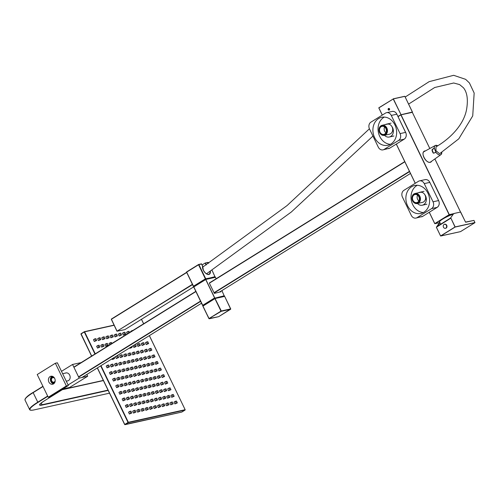 <?xml version="1.0" encoding="UTF-8"?>
<svg xmlns="http://www.w3.org/2000/svg" width="500" height="500" viewBox="0 0 500 500"><rect width="100%" height="100%" fill="white"/><g stroke="black" fill="none" stroke-linecap="round" stroke-linejoin="round"><path stroke-width="0.75" d="M129.794 411.406L130.675 413.225L131.812 412.975L130.938 411.156L129.794 411.406L128.525 412.194L129.4 414.012L131.812 412.975M130.675 413.225L129.4 414.012M126.606 404.812L127.487 406.631L128.625 406.381L127.75 404.562L126.606 404.812L125.337 405.606L126.219 407.425L128.625 406.381M127.487 406.631L126.219 407.425M123.419 398.219L124.3 400.037L125.444 399.787L124.562 397.969L123.419 398.219L122.15 399.012L123.031 400.831L125.444 399.787M124.3 400.037L123.031 400.831M120.231 391.631L121.112 393.45L122.256 393.194L121.375 391.375L120.231 391.631L118.963 392.419L119.844 394.237L122.256 393.194M121.112 393.45L119.844 394.237M117.044 385.037L117.925 386.856L119.069 386.6L118.188 384.781L117.044 385.037L115.775 385.825L116.656 387.644L119.069 386.6M117.925 386.856L116.656 387.644M113.863 378.444L114.738 380.262L115.881 380.012L115 378.194L113.863 378.444L112.587 379.231L113.469 381.05L115.881 380.012M114.738 380.262L113.469 381.05M110.675 371.85L111.55 373.669L112.694 373.419L111.812 371.6L110.675 371.85L109.4 372.644L110.281 374.456L112.694 373.419M111.55 373.669L110.281 374.456M107.487 365.256L108.362 367.075L109.506 366.825L108.625 365.006L107.487 365.256L106.213 366.05L107.094 367.869L109.506 366.825M108.362 367.075L107.094 367.869M97.925 345.481L98.806 347.3L99.944 347.044L99.069 345.231L97.925 345.481L96.656 346.269L97.531 348.088L99.944 347.044M98.806 347.3L97.531 348.088M94.738 338.888L95.619 340.706L96.756 340.456L95.881 338.638L94.738 338.888L93.469 339.675L94.344 341.494L96.756 340.456M95.619 340.706L94.344 341.494M133.931 410.487L134.812 412.306L135.956 412.056L135.075 410.238L133.931 410.487L132.662 411.275L133.544 413.094L135.956 412.056M134.812 412.306L133.544 413.094M130.744 403.894L131.625 405.712L132.769 405.462L131.888 403.644L130.744 403.894L129.475 404.688L130.356 406.506L132.769 405.462M131.625 405.712L130.356 406.506M127.556 397.306L128.438 399.125L129.581 398.869L128.7 397.05L127.556 397.306L126.287 398.094L127.169 399.913L129.581 398.869M128.438 399.125L127.169 399.913M124.369 390.712L125.25 392.531L126.394 392.275L125.512 390.456L124.369 390.712L123.1 391.5L123.981 393.319L126.394 392.275M125.25 392.531L123.981 393.319M121.188 384.119L122.062 385.938L123.206 385.681L122.325 383.862L121.188 384.119L119.913 384.906L120.794 386.725L123.206 385.681M122.062 385.938L120.794 386.725M118 377.525L118.875 379.344L120.019 379.094L119.138 377.275L118 377.525L116.725 378.312L117.606 380.131L120.019 379.094M118.875 379.344L117.606 380.131M114.812 370.931L115.688 372.75L116.831 372.5L115.95 370.681L114.812 370.931L113.537 371.725L114.419 373.544L116.831 372.5M115.688 372.75L114.419 373.544M111.625 364.344L112.5 366.163L113.644 365.906L112.762 364.087L111.625 364.344L110.356 365.131L111.231 366.95L113.644 365.906M112.5 366.163L111.231 366.95M102.062 344.562L102.944 346.381L104.081 346.131L103.206 344.312L102.062 344.562L100.794 345.35L101.669 347.169L104.081 346.131M102.944 346.381L101.669 347.169M98.875 337.969L99.756 339.787L100.894 339.538L100.019 337.719L98.875 337.969L97.606 338.762L98.488 340.581L100.894 339.538M99.756 339.787L98.488 340.581M138.069 409.569L138.95 411.388L140.094 411.138L139.213 409.319L138.069 409.569L136.8 410.363L137.681 412.181L140.094 411.138M138.95 411.388L137.681 412.181M134.881 402.981L135.762 404.794L136.906 404.544L136.025 402.725L134.881 402.981L133.613 403.769L134.494 405.588L136.906 404.544M135.762 404.794L134.494 405.588M131.7 396.388L132.575 398.206L133.719 397.95L132.838 396.131L131.7 396.388L130.425 397.175L131.306 398.994L133.719 397.95M132.575 398.206L131.306 398.994M128.512 389.794L129.388 391.613L130.531 391.356L129.65 389.538L128.512 389.794L127.238 390.581L128.119 392.4L130.531 391.356M129.388 391.613L128.119 392.4M125.325 383.2L126.2 385.019L127.344 384.769L126.463 382.95L125.325 383.2L124.05 383.988L124.931 385.806L127.344 384.769M126.2 385.019L124.931 385.806M122.137 376.606L123.012 378.425L124.156 378.175L123.275 376.356L122.137 376.606L120.862 377.4L121.744 379.219L124.156 378.175M123.012 378.425L121.744 379.219M118.95 370.012L119.831 371.831L120.969 371.581L120.094 369.762L118.95 370.012L117.681 370.806L118.556 372.625L120.969 371.581M119.831 371.831L118.556 372.625M115.763 363.425L116.644 365.244L117.781 364.988L116.906 363.169L115.763 363.425L114.494 364.212L115.369 366.031L117.781 364.988M116.644 365.244L115.369 366.031M113.188 358.1L113.456 358.65L114.594 358.394L114.162 357.494M114.594 358.394L113.325 359.188L112.181 359.438L113.456 358.65M111.919 358.888L112.181 359.438M106.2 343.644L107.081 345.462L108.225 345.213L107.344 343.394L106.2 343.644L104.931 344.438L105.812 346.256L108.225 345.213M107.081 345.462L105.812 346.256M103.012 337.05L103.894 338.869L105.037 338.619L104.156 336.8L103.012 337.05L101.744 337.844L102.625 339.663L105.037 338.619M103.894 338.869L102.625 339.663M142.206 408.65L143.088 410.469L144.231 410.219L143.35 408.4L142.206 408.65L140.938 409.444L141.819 411.262L144.231 410.219M143.088 410.469L141.819 411.262M139.025 402.062L139.9 403.881L141.044 403.625L140.162 401.806L139.025 402.062L137.75 402.85L138.631 404.669L141.044 403.625M139.9 403.881L138.631 404.669M135.838 395.469L136.713 397.287L137.856 397.031L136.975 395.213L135.838 395.469L134.562 396.256L135.444 398.075L137.856 397.031M136.713 397.287L135.444 398.075M132.65 388.875L133.525 390.694L134.669 390.438L133.787 388.619L132.65 388.875L131.375 389.663L132.256 391.481L134.669 390.438M133.525 390.694L132.256 391.481M129.462 382.281L130.338 384.1L131.481 383.85L130.6 382.031L129.462 382.281L128.194 383.069L129.069 384.888L131.481 383.85M130.338 384.1L129.069 384.888M126.275 375.688L127.156 377.506L128.294 377.256L127.419 375.438L126.275 375.688L125.006 376.481L125.881 378.3L128.294 377.256M127.156 377.506L125.881 378.3M123.088 369.1L123.969 370.919L125.106 370.662L124.231 368.844L123.088 369.1L121.819 369.888L122.694 371.706L125.106 370.662M123.969 370.919L122.694 371.706M119.9 362.506L120.781 364.325L121.919 364.069L121.044 362.25L119.9 362.506L118.631 363.294L119.506 365.112L121.919 364.069M120.781 364.325L119.506 365.112M116.713 355.913L117.594 357.731L118.731 357.475L117.856 355.656L116.713 355.913L115.444 356.7L116.325 358.519L118.731 357.475M117.594 357.731L116.325 358.519M111.956 343.456L111.481 342.475L110.337 342.725L110.981 344.062M110.337 342.725L109.069 343.519L109.712 344.85M107.15 336.138L108.031 337.956L109.175 337.7L108.294 335.881L107.15 336.138L105.881 336.925L106.762 338.744L109.175 337.7M108.031 337.956L106.762 338.744M146.35 407.738L147.225 409.556L148.369 409.3L147.487 407.481L146.35 407.738L145.075 408.525L145.956 410.344L148.369 409.3M147.225 409.556L145.956 410.344M143.162 401.144L144.037 402.962L145.181 402.706L144.3 400.887L143.162 401.144L141.888 401.931L142.769 403.75L145.181 402.706M144.037 402.962L142.769 403.75M139.975 394.55L140.85 396.369L141.994 396.112L141.113 394.294L139.975 394.55L138.7 395.337L139.581 397.156L141.994 396.112M140.85 396.369L139.581 397.156M136.788 387.956L137.669 389.775L138.806 389.525L137.931 387.706L136.788 387.956L135.519 388.744L136.394 390.562L138.806 389.525M137.669 389.775L136.394 390.562M133.6 381.362L134.481 383.181L135.619 382.931L134.744 381.112L133.6 381.362L132.331 382.156L133.206 383.975L135.619 382.931M134.481 383.181L133.206 383.975M130.412 374.775L131.294 376.594L132.431 376.337L131.556 374.519L130.412 374.775L129.144 375.562L130.019 377.381L132.431 376.337M131.294 376.594L130.019 377.381M127.225 368.181L128.106 370L129.244 369.744L128.369 367.925L127.225 368.181L125.956 368.969L126.831 370.788L129.244 369.744M128.106 370L126.831 370.788M124.038 361.587L124.919 363.406L126.062 363.15L125.181 361.331L124.038 361.587L122.769 362.375L123.65 364.194L126.062 363.15M124.919 363.406L123.65 364.194M120.85 354.994L121.731 356.812L122.875 356.562L121.994 354.744L120.85 354.994L119.581 355.781L120.463 357.6L122.875 356.562M121.731 356.812L120.463 357.6M114.475 341.812L113.238 342.663M111.294 335.219L112.169 337.038L113.312 336.781L112.431 334.963L111.294 335.219L110.019 336.006L110.9 337.825L113.312 336.781M112.169 337.038L110.9 337.825M150.488 406.819L151.363 408.638L152.506 408.381L151.625 406.562L150.488 406.819L149.213 407.606L150.094 409.425L152.506 408.381M151.363 408.638L150.094 409.425M147.3 400.225L148.175 402.044L149.319 401.788L148.438 399.969L147.3 400.225L146.031 401.012L146.906 402.831L149.319 401.788M148.175 402.044L146.906 402.831M144.113 393.631L144.994 395.45L146.131 395.2L145.256 393.381L144.113 393.631L142.844 394.419L143.719 396.238L146.131 395.2M144.994 395.45L143.719 396.238M140.925 387.038L141.806 388.856L142.944 388.606L142.069 386.788L140.925 387.038L139.656 387.831L140.531 389.65L142.944 388.606M141.806 388.856L140.531 389.65M137.738 380.444L138.619 382.262L139.756 382.013L138.881 380.194L137.738 380.444L136.469 381.238L137.344 383.056L139.756 382.013M138.619 382.262L137.344 383.056M134.55 373.856L135.431 375.675L136.569 375.419L135.694 373.6L134.55 373.856L133.281 374.644L134.162 376.463L136.569 375.419M135.431 375.675L134.162 376.463M131.363 367.262L132.244 369.081L133.387 368.825L132.506 367.006L131.363 367.262L130.094 368.05L130.975 369.869L133.387 368.825M132.244 369.081L130.975 369.869M128.175 360.669L129.056 362.488L130.2 362.238L129.319 360.419L128.175 360.669L126.906 361.456L127.788 363.275L130.2 362.238M129.056 362.488L127.788 363.275M124.987 354.075L125.869 355.894L127.013 355.644L126.131 353.825L124.987 354.075L123.719 354.869L124.6 356.681L127.013 355.644M125.869 355.894L124.6 356.681M115.431 334.3L116.306 336.119L117.45 335.863L116.569 334.044L115.431 334.3L114.156 335.087L115.037 336.906L117.45 335.863M116.306 336.119L115.037 336.906M154.625 405.9L155.506 407.719L156.644 407.463L155.769 405.644L154.625 405.9L153.356 406.688L154.231 408.506L156.644 407.463M155.506 407.719L154.231 408.506M151.438 399.306L152.319 401.125L153.456 400.869L152.581 399.05L151.438 399.306L150.169 400.094L151.044 401.912L153.456 400.869M152.319 401.125L151.044 401.912M148.25 392.713L149.131 394.531L150.269 394.281L149.394 392.463L148.25 392.713L146.981 393.5L147.856 395.319L150.269 394.281M149.131 394.531L147.856 395.319M145.062 386.119L145.944 387.938L147.081 387.688L146.206 385.869L145.062 386.119L143.794 386.912L144.669 388.731L147.081 387.688M145.944 387.938L144.669 388.731M141.875 379.531L142.756 381.35L143.9 381.094L143.019 379.275L141.875 379.531L140.606 380.319L141.488 382.137L143.9 381.094M142.756 381.35L141.488 382.137M138.688 372.938L139.569 374.756L140.712 374.5L139.831 372.681L138.688 372.938L137.419 373.725L138.3 375.544L140.712 374.5M139.569 374.756L138.3 375.544M135.5 366.344L136.381 368.162L137.525 367.906L136.644 366.087L135.5 366.344L134.231 367.131L135.113 368.95L137.525 367.906M136.381 368.162L135.113 368.95M132.312 359.75L133.194 361.569L134.338 361.319L133.456 359.5L132.312 359.75L131.044 360.538L131.925 362.356L134.338 361.319M133.194 361.569L131.925 362.356M129.131 353.156L130.006 354.975L131.15 354.725L130.269 352.906L129.131 353.156L127.856 353.95L128.737 355.769L131.15 354.725M130.006 354.975L128.737 355.769M119.569 333.381L120.45 335.2L121.587 334.944L120.706 333.125L119.569 333.381L118.3 334.169L119.175 335.988L121.587 334.944M120.45 335.2L119.175 335.988M158.763 404.981L159.644 406.8L160.781 406.544L159.906 404.725L158.763 404.981L157.494 405.769L158.369 407.587L160.781 406.544M159.644 406.8L158.369 407.587M155.575 398.387L156.456 400.206L157.594 399.956L156.719 398.137L155.575 398.387L154.306 399.175L155.181 400.994L157.594 399.956M156.456 400.206L155.181 400.994M152.387 391.794L153.269 393.612L154.412 393.363L153.531 391.544L152.387 391.794L151.119 392.587L152 394.406L154.412 393.363M153.269 393.612L152 394.406M149.2 385.2L150.081 387.019L151.225 386.769L150.344 384.95L149.2 385.2L147.931 385.994L148.812 387.812L151.225 386.769M150.081 387.019L148.812 387.812M146.012 378.612L146.894 380.431L148.038 380.175L147.156 378.356L146.012 378.612L144.744 379.4L145.625 381.219L148.038 380.175M146.894 380.431L145.625 381.219M142.825 372.019L143.706 373.837L144.85 373.581L143.969 371.763L142.825 372.019L141.556 372.806L142.438 374.625L144.85 373.581M143.706 373.837L142.438 374.625M139.644 365.425L140.519 367.244L141.662 366.994L140.781 365.175L139.644 365.425L138.369 366.213L139.25 368.031L141.662 366.994M140.519 367.244L139.25 368.031M136.456 358.831L137.331 360.65L138.475 360.4L137.594 358.581L136.456 358.831L135.181 359.625L136.062 361.444L138.475 360.4M137.331 360.65L136.062 361.444M133.269 352.238L134.144 354.056L135.287 353.806L134.406 351.987L133.269 352.238L131.994 353.031L132.875 354.85L135.287 353.806M134.144 354.056L132.875 354.85M130.806 347.156L132.1 347.212L131.781 346.55M132.1 347.212L130.831 348L129.688 348.256L130.956 347.469M129.537 347.944L129.688 348.256M123.706 332.463L124.588 334.281L125.725 334.031L124.85 332.212L123.706 332.463L122.438 333.25L123.312 335.069L125.725 334.031M124.588 334.281L123.312 335.069M162.9 404.062L163.781 405.881L164.919 405.625L164.044 403.812L162.9 404.062L161.631 404.85L162.506 406.669L164.919 405.625M163.781 405.881L162.506 406.669M159.713 397.469L160.594 399.288L161.737 399.038L160.856 397.219L159.713 397.469L158.444 398.256L159.325 400.075L161.737 399.038M160.594 399.288L159.325 400.075M156.525 390.875L157.406 392.694L158.55 392.444L157.669 390.625L156.525 390.875L155.256 391.669L156.137 393.488L158.55 392.444M157.406 392.694L156.137 393.488M153.338 384.288L154.219 386.106L155.363 385.85L154.481 384.031L153.338 384.288L152.069 385.075L152.95 386.894L155.363 385.85M154.219 386.106L152.95 386.894M150.15 377.694L151.031 379.513L152.175 379.256L151.294 377.438L150.15 377.694L148.881 378.481L149.762 380.3L152.175 379.256M151.031 379.513L149.762 380.3M146.969 371.1L147.844 372.919L148.988 372.663L148.106 370.844L146.969 371.1L145.694 371.887L146.575 373.706L148.988 372.663M147.844 372.919L146.575 373.706M143.781 364.506L144.656 366.325L145.8 366.075L144.919 364.256L143.781 364.506L142.506 365.294L143.387 367.113L145.8 366.075M144.656 366.325L143.387 367.113M140.594 357.912L141.469 359.731L142.613 359.481L141.731 357.663L140.594 357.912L139.319 358.706L140.2 360.525L142.613 359.481M141.469 359.731L140.2 360.525M137.406 351.325L138.287 353.144L139.425 352.887L138.544 351.069L137.406 351.325L136.137 352.113L137.012 353.931L139.425 352.887M138.287 353.144L137.012 353.931M134.331 344.969L135.1 346.55L136.237 346.294L135.363 344.475L134.987 344.556M136.237 346.294L134.969 347.088L133.825 347.337L135.1 346.55M133.062 345.756L133.825 347.337M129.575 332.512L128.988 331.294L127.844 331.544L128.606 333.119M127.844 331.544L126.575 332.331L127.331 333.906M167.037 403.144L167.919 404.963L169.062 404.712L168.181 402.894L167.037 403.144L165.769 403.931L166.65 405.75L169.062 404.712M167.919 404.963L166.65 405.75M163.85 396.55L164.731 398.369L165.875 398.119L164.994 396.3L163.85 396.55L162.581 397.344L163.463 399.162L165.875 398.119M164.731 398.369L163.463 399.162M160.662 389.963L161.544 391.781L162.688 391.525L161.806 389.706L160.662 389.963L159.394 390.75L160.275 392.569L162.688 391.525M161.544 391.781L160.275 392.569M157.481 383.369L158.356 385.188L159.5 384.931L158.619 383.113L157.481 383.369L156.206 384.156L157.088 385.975L159.5 384.931M158.356 385.188L157.088 385.975M154.294 376.775L155.169 378.594L156.312 378.338L155.431 376.519L154.294 376.775L153.019 377.562L153.9 379.381L156.312 378.338M155.169 378.594L153.9 379.381M151.106 370.181L151.981 372L153.125 371.75L152.244 369.931L151.106 370.181L149.831 370.969L150.712 372.788L153.125 371.75M151.981 372L150.712 372.788M147.919 363.587L148.794 365.406L149.938 365.156L149.056 363.338L147.919 363.587L146.644 364.381L147.525 366.2L149.938 365.156M148.794 365.406L147.525 366.2M144.731 357L145.612 358.812L146.75 358.562L145.875 356.744L144.731 357L143.463 357.788L144.338 359.606L146.75 358.562M145.612 358.812L144.338 359.606M141.544 350.406L142.425 352.225L143.562 351.969L142.688 350.15L141.544 350.406L140.275 351.194L141.15 353.013L143.562 351.969M142.425 352.225L141.15 353.013M138.356 343.812L139.238 345.631L140.375 345.375L139.5 343.556L138.356 343.812L137.088 344.6L137.963 346.419L140.375 345.375M139.238 345.631L137.963 346.419M132.963 330.412L131.981 330.625L132.125 330.925M131.981 330.625L130.712 331.419L130.856 331.719M171.175 402.225L172.056 404.044L173.2 403.794L172.319 401.975L171.175 402.225L169.906 403.019L170.787 404.837L173.2 403.794M172.056 404.044L170.787 404.837M167.987 395.631L168.869 397.45L170.012 397.2L169.131 395.381L167.987 395.631L166.719 396.425L167.6 398.244L170.012 397.2M168.869 397.45L167.6 398.244M164.806 389.044L165.681 390.863L166.825 390.606L165.944 388.787L164.806 389.044L163.531 389.831L164.412 391.65L166.825 390.606M165.681 390.863L164.412 391.65M161.619 382.45L162.494 384.269L163.637 384.012L162.756 382.194L161.619 382.45L160.344 383.237L161.225 385.056L163.637 384.012M162.494 384.269L161.225 385.056M158.431 375.856L159.306 377.675L160.45 377.425L159.569 375.606L158.431 375.856L157.156 376.644L158.038 378.462L160.45 377.425M159.306 377.675L158.038 378.462M155.244 369.263L156.125 371.081L157.262 370.831L156.381 369.012L155.244 369.263L153.975 370.056L154.85 371.869L157.262 370.831M156.125 371.081L154.85 371.869M152.056 362.669L152.938 364.487L154.075 364.237L153.2 362.419L152.056 362.669L150.787 363.462L151.662 365.281L154.075 364.237M152.938 364.487L151.662 365.281M148.869 356.081L149.75 357.9L150.887 357.644L150.013 355.825L148.869 356.081L147.6 356.869L148.475 358.688L150.887 357.644M149.75 357.9L148.475 358.688M145.681 349.487L146.562 351.306L147.7 351.05L146.825 349.231L145.681 349.487L144.412 350.275L145.287 352.094L147.7 351.05M146.562 351.306L145.287 352.094M142.494 342.894L143.375 344.712L144.519 344.456L143.637 342.644L142.494 342.894L141.225 343.681L142.106 345.5L144.519 344.456M143.375 344.712L142.106 345.5M175.319 401.306L176.194 403.125L177.338 402.875L176.456 401.056L175.319 401.306L174.044 402.1L174.925 403.919L177.338 402.875M176.194 403.125L174.925 403.919M172.131 394.719L173.006 396.538L174.15 396.281L173.269 394.462L172.131 394.719L170.856 395.506L171.737 397.325L174.15 396.281M173.006 396.538L171.737 397.325M168.944 388.125L169.819 389.944L170.963 389.688L170.081 387.869L168.944 388.125L167.669 388.913L168.55 390.731L170.963 389.688M169.819 389.944L168.55 390.731M165.756 381.531L166.631 383.35L167.775 383.094L166.894 381.275L165.756 381.531L164.481 382.319L165.362 384.137L167.775 383.094M166.631 383.35L165.362 384.137M162.569 374.938L163.45 376.756L164.587 376.506L163.713 374.688L162.569 374.938L161.3 375.725L162.175 377.544L164.587 376.506M163.45 376.756L162.175 377.544M159.381 368.344L160.263 370.163L161.4 369.913L160.525 368.094L159.381 368.344L158.112 369.137L158.988 370.956L161.4 369.913M160.263 370.163L158.988 370.956M156.194 361.756L157.075 363.575L158.212 363.319L157.338 361.5L156.194 361.756L154.925 362.544L155.8 364.363L158.212 363.319M157.075 363.575L155.8 364.363M153.006 355.163L153.887 356.981L155.025 356.725L154.15 354.906L153.006 355.163L151.738 355.95L152.619 357.769L155.025 356.725M153.887 356.981L152.619 357.769M149.819 348.569L150.7 350.387L151.844 350.131L150.963 348.312L149.819 348.569L148.55 349.356L149.431 351.175L151.844 350.131M150.7 350.387L149.431 351.175M146.631 341.975L147.513 343.794L148.656 343.544L147.775 341.725L146.631 341.975L145.363 342.762L146.244 344.581L148.656 343.544M147.513 343.794L146.244 344.581M444.988 224.219A0.969 0.8 -102.5 0 0 444.069 224.494M453.5 213.85L450.494 218.094L437.388 226.231L439.9 222.694M439.55 222.669L436.362 227.244L440.581 235.963L436.375 227.262M210.362 271.294A5.625 3.088 -121.8 0 1 208 274.494A5.625 3.088 -121.8 0 1 203.306 270.175A5.625 3.088 -121.8 0 1 202.581 266.062L202.594 266.25A5.369 2.95 58.2 0 0 202.481 267.062M202.581 266.062L201.444 263.863L198.7 264.469M208.65 263.244L208.294 262.519L205.15 263.038L202.087 264.944M214.963 298.369L221.3 310.988L230.712 308.894L224.669 296.394L215.25 298.481L214.85 298.137L202.869 305.581L202.95 306.069L208.994 318.569L220.975 311.131L214.931 298.625L202.862 306.15L208.931 318.612M214.919 298.394L202.862 306.15L209.188 318.788L218.663 316.675L230.644 309.237L221.225 311.325L208.994 318.569L218.55 316.7M205.844 279.244L215.1 276.894M215.075 298.344L224.331 295.988M205.688 279.3L193.719 286.969L202.619 305.387L214.6 297.944L205.7 279.531L193.719 286.969L202.562 305.425M216.144 278.75L215.438 277.3L206.019 279.387L205.619 279.044L193.75 286.706M201.588 264.006L198.881 264.613L205.694 278.706L205.369 278.85L198.556 264.756L186.575 272.194L193.388 286.288L205.369 278.85L215.037 276.956L212.013 270.212M202.875 305.587L193.725 286.725L205.706 279.281L214.85 298.137L224.269 296.05L221.869 290.6M206.369 264.744L205.15 263.038L206.069 264.938M220.656 291.356L220.938 291.938L220.35 291.544M209.387 283.244L214.375 293.394L220.562 291.831M67.131 380.981A4.094 3.356 -102.5 0 0 67.663 380.913A4.094 3.356 -102.5 0 0 68.531 380.556A4.094 3.356 -102.5 0 0 69.9 375.644A4.094 3.356 -102.5 0 0 65.888 372.925A4.094 3.356 -102.5 0 0 65.381 373.094M86.862 374.45L87.713 376.206L69.556 387.481L62.8 388.975M87.713 376.206L79.15 378.106L72.556 364.462L81.131 362.6M195.744 291.425L75.556 366.062M68.1 384.969L79.15 378.106M61.494 371.331L72.556 364.462M50.031 376.606A4.094 3.356 77.5 0 1 50.906 376.25A4.094 3.356 77.5 0 1 54.913 378.963A4.094 3.356 77.5 0 1 53.556 383.881A4.094 3.356 77.5 0 1 52.675 384.237A4.094 3.356 77.5 0 1 48.669 381.525A4.094 3.356 77.5 0 1 50.031 376.606M55.356 363.237L57.356 362.794L68.362 385.513L50.225 396.812L48.225 397.256L37.219 374.531L55.356 363.237L66.369 385.956L48.225 397.256M53.637 383.825A4.094 3.356 77.5 0 1 50.512 380.531A4.094 3.356 77.5 0 1 51.944 376.219M68.362 385.513L66.369 385.956M54.312 382.287A2.556 2.1 -102.5 0 0 54.569 382.25A2.556 2.1 -102.5 0 0 54.919 382.131M54.862 382.275A2.662 2.181 77.5 0 1 54.044 382.362M54.381 383.125A3.4 2.794 77.5 0 1 51.356 380.594A3.4 2.794 77.5 0 1 52.556 376.725A3.4 2.794 77.5 0 1 52.919 376.544A3.4 2.794 -102.5 0 0 52.387 376.763A3.4 2.794 -102.5 0 0 51.206 380.719A3.4 2.794 -102.5 0 0 54.363 383.15M53.05 376.613A3.3 2.706 -102.5 0 0 52.656 376.806A3.3 2.706 -102.5 0 0 51.5 380.581A3.3 2.706 -102.5 0 0 54.469 383.006M54.262 383.269A3.506 2.875 77.5 0 1 51.062 380.731A3.506 2.875 77.5 0 1 52.281 376.688A3.506 2.875 77.5 0 1 52.756 376.463M54.65 378.344A2.3 1.887 -102.5 0 0 52.375 377.85A2.3 1.887 -102.5 0 0 51.725 380.913A2.3 1.887 -102.5 0 0 54.35 381.944A2.3 1.887 -102.5 0 0 55.181 380.763M55.031 381.769A2.556 2.1 77.5 0 1 54.606 382.137A2.556 2.1 77.5 0 1 54.056 382.362A2.556 2.1 77.5 0 1 51.556 380.662A2.556 2.1 77.5 0 1 52.406 377.594A2.556 2.1 77.5 0 1 52.95 377.369A2.662 2.181 77.5 0 1 53.719 377.106M52.019 376.231A4.037 3.312 -102.5 0 0 50.556 380.519A4.037 3.312 -102.5 0 0 53.694 383.787M53.831 377.212A2.556 2.1 -102.5 0 0 53.463 377.256L52.95 377.369A2.556 2.1 77.5 0 1 54.088 377.494M419.188 196.531A4.631 3.8 -102.5 0 0 413.913 194.456A4.631 3.8 -102.5 0 0 412.619 200.613A4.631 3.8 -102.5 0 0 417.887 202.688A4.631 3.8 -102.5 0 0 419.188 196.531M412.537 200.775A5.138 4.219 77.5 0 1 415.075 193.487A5.138 4.219 77.5 0 1 419.837 196.244A5.138 4.219 77.5 0 1 417.3 203.525A5.138 4.219 77.5 0 1 412.537 200.775M412.962 200.4A4.144 3.4 -102.5 0 0 416.8 202.613A4.144 3.4 -102.5 0 0 418.844 196.744A4.144 3.4 -102.5 0 0 415.006 194.525A4.144 3.4 -102.5 0 0 412.962 200.4M417.587 195.169A4.144 3.4 -102.5 0 0 417.612 199.363A4.144 3.4 -102.5 0 0 418.869 200.938M417.3 203.525L422.494 202.375A5.138 4.219 -102.5 0 0 425.031 195.087A5.138 4.219 -102.5 0 0 420.269 192.338L415.075 193.487M418.331 192.769A6.587 5.4 77.5 0 1 419.462 192.35A6.587 5.4 77.5 0 1 420.831 192.262M424.688 194.475A6.587 5.4 77.5 0 1 425.562 195.875A6.587 5.4 77.5 0 1 422.319 205.206A6.587 5.4 77.5 0 1 417.45 203.494M419.225 203.1L419.837 202.963M425.381 199.519L426.062 199.1L425.538 196.619M425.625 198.256L426.062 199.1M386.219 128.331A4.631 3.8 -102.5 0 0 380.944 126.256A4.631 3.8 -102.5 0 0 379.65 132.413A4.631 3.8 -102.5 0 0 384.925 134.488A4.631 3.8 -102.5 0 0 386.219 128.331M379.569 132.575A5.138 4.219 77.5 0 1 382.106 125.294A5.138 4.219 77.5 0 1 386.869 128.044A5.138 4.219 77.5 0 1 384.331 135.325A5.138 4.219 77.5 0 1 379.569 132.575M379.994 132.2A4.144 3.4 -102.5 0 0 383.831 134.419A4.144 3.4 -102.5 0 0 385.875 128.544A4.144 3.4 -102.5 0 0 382.038 126.325A4.144 3.4 -102.5 0 0 379.994 132.2M384.619 126.969A4.144 3.4 -102.5 0 0 384.644 131.169A4.144 3.4 -102.5 0 0 385.9 132.744M384.331 135.325L389.525 134.175A5.138 4.219 -102.5 0 0 392.062 126.888A5.138 4.219 -102.5 0 0 387.3 124.138L382.106 125.294M385.363 124.569A6.587 5.4 77.5 0 1 386.494 124.15A6.587 5.4 77.5 0 1 387.863 124.062M391.719 126.275A6.587 5.4 77.5 0 1 392.594 127.675A6.587 5.4 77.5 0 1 389.35 137.006A6.587 5.4 77.5 0 1 384.481 135.294M386.262 134.9L386.869 134.762M392.413 131.319L393.094 130.9L392.569 128.419M392.656 130.062L393.094 130.9M394.95 124.963A14.319 11.75 -102.5 0 0 381.681 117.294A14.319 11.75 -102.5 0 0 374.619 137.587A14.319 11.75 -102.5 0 0 387.881 145.256A14.319 11.75 -102.5 0 0 394.95 124.963M384.331 117.081A14.319 11.75 -102.5 0 0 379.756 136.45A14.319 11.75 -102.5 0 0 390.375 144.331M384.113 149.425L389.681 148.188L404.2 139.169L398.638 140.406L384.113 149.425A5.112 4.194 -102.5 0 1 383.025 149.869A5.112 4.194 -102.5 0 1 378.288 147.131L369.494 128.944A5.112 4.194 -102.5 0 1 370.925 122.144L385.45 113.125A5.112 4.194 -102.5 0 1 386.538 112.681L392.106 111.444C394.144 111.15 395.737 112.062 396.894 114.181L391.275 115.419L400.069 133.606L405.637 132.369L396.844 114.181A5.112 4.194 -102.5 0 0 392.106 111.444M398.638 140.406A5.112 4.194 -102.5 0 0 400.069 133.606M391.275 115.419A5.112 4.194 -102.5 0 0 386.538 112.681M427.919 193.162A14.319 11.75 -102.5 0 0 414.65 185.494A14.319 11.75 -102.5 0 0 407.587 205.787A14.319 11.75 -102.5 0 0 420.85 213.456A14.319 11.75 -102.5 0 0 427.919 193.162M417.294 185.281A14.319 11.75 -102.5 0 0 412.725 204.65A14.319 11.75 -102.5 0 0 423.344 212.531M417.081 217.625L422.65 216.388L437.169 207.369L431.606 208.606L417.081 217.625A5.112 4.194 -102.5 0 1 415.994 218.069A5.112 4.194 -102.5 0 1 411.256 215.331L402.463 197.144A5.112 4.194 -102.5 0 1 403.894 190.344L418.419 181.325A5.112 4.194 -102.5 0 1 419.506 180.875L425.075 179.644C427.113 179.344 428.706 180.256 429.862 182.381L424.244 183.612L433.038 201.8L438.606 200.569L429.812 182.381A5.112 4.194 -102.5 0 0 425.075 179.644M431.606 208.606A5.112 4.194 -102.5 0 0 433.038 201.8M424.244 183.612A5.112 4.194 -102.5 0 0 419.506 180.875M444.669 224.294A2.044 1.681 77.5 0 1 444.837 224.244A2.044 1.681 77.5 0 1 445.331 224.219A2.044 1.681 77.5 0 1 446.969 226.169A2.044 1.681 77.5 0 1 445.725 228.238A2.044 1.681 77.5 0 1 445.55 228.263M444.988 224.3A2.044 1.681 77.5 0 1 446.625 226.244A2.044 1.681 77.5 0 1 445.381 228.312A2.044 1.681 77.5 0 1 444.888 228.331A2.044 1.681 77.5 0 1 443.25 226.381A2.044 1.681 77.5 0 1 444.494 224.319A2.044 1.681 77.5 0 1 444.988 224.3M440.688 224.181L439.581 221.9A9.025 1.425 -25.8 0 1 442.681 219.112A9.025 1.425 -25.8 0 1 453.219 214.25A9.075 1.438 154.2 0 0 444.119 218.256A9.075 1.438 154.2 0 0 439.544 221.944A9.075 1.438 154.2 0 0 439.637 222.05M405.2 97.031L429.144 81.65L453.669 75.306L465.637 79.338L469.438 82.975L474.162 93.031L472.725 115.919L458.775 138.837L440.062 153.369L439.375 153.556L435.944 150.688L436.006 146.862C451.225 137.975 464.831 123.525 466.838 107.725C468.106 98.819 466.981 92.175 463.462 87.781L459.594 84.588L453.688 82.994L434.712 87.5L408.612 104.094M437.731 145.762L435.269 145.512A5.369 2.95 58.2 0 1 437.719 145.762A5.344 2.938 58.2 0 0 434.275 147.887L436.019 152.363L433.438 153.219L432.019 150.131L434.275 147.887L432.056 149.681L433.425 153.194L435.887 152.294L434.237 147.975M435.988 152.381A5.369 2.95 58.2 0 0 440.938 154.631A5.369 2.95 58.2 0 0 441.8 152.363L441.775 152.281M433.438 153.219L433.181 152.838A5.456 3 58.2 0 1 432.125 150.119L432.069 149.7M430.513 162.037L430.006 162.294A6.162 3.388 58.2 0 0 430.513 162.037L440.938 154.631L441.806 152.356A5.344 2.938 58.2 0 1 439.906 154.913A5.344 2.938 58.2 0 1 436.019 152.363L435.925 152.306M389.012 108.438A0.844 0.694 -102.5 0 0 389.35 109.963M47.775 396.325L37.919 402.45A23.269 3.681 154.2 0 0 34.388 409.825L109.5 393.169M108.169 390.419L42.013 405.094A12.531 1.981 -25.8 0 1 43.913 401.119L63.831 388.75L43.956 401.094M62.775 389.412L103.338 380.412L62.8 389.394M43.913 401.119L43.938 401.106C37.538 405.637 40.613 403.975 39.744 404.594L39.744 404.681A12.275 1.944 154.2 0 0 42.081 404.75L41.225 402.981M42.013 405.094L42.081 404.75L108.031 390.125M103.413 380.575L62.325 389.694M43.025 386.512L33.05 392.706A23.525 3.719 154.2 0 0 25 400.031L29.613 409.581A23.525 3.719 -25.8 0 1 37.669 402.256L47.644 396.056M42.931 386.331L33.062 392.456L37.919 402.45M25.087 399.194A23.269 3.681 -25.8 0 1 33.038 392.475M409.588 171.612L214.175 292.981M200.575 301.425L78.681 377.131M81.981 377.475L201.469 303.263M410.481 173.456L219.513 292.062L410.481 173.45M78.55 376.863L200.444 301.156M214.044 292.712L409.456 171.337M404.844 161.794L209.425 283.163M195.831 291.606L73.931 367.312M209.462 282.9L404.756 161.606L209.35 282.962M109.506 393.175L34.388 409.825M114.087 325.288L84.612 331.825L95.25 353.831M100.981 365.681L128.35 422.3L185.15 409.706L149.344 335.644M143.619 323.794L141.45 319.312M94.95 354.019L84.288 331.969L81.025 334L84.281 331.737M84.438 331.688L114.012 325.125L84.375 331.688L81.031 333.75L91.681 356.05M97.413 367.9L124.763 424.475L128.031 422.444L100.681 365.869M128.281 422.644L125.013 424.669L181.806 412.075L185.075 410.044L128.281 422.644L128.35 422.3L128.281 422.644M124.7 424.519L97.35 367.938M91.619 356.087L80.938 334.081L91.587 356.106M149.381 335.619L185.162 409.744M185.138 409.981L181.694 412.1M125.013 424.669L124.675 424.556L125.013 424.669M97.312 367.956L124.675 424.556L181.856 412.044M465.519 222.081L473.95 220.4L474.95 222.669L455.119 227.069L440.706 236.019L460.538 231.619L474.975 222.644L460.494 231.631M465.513 222.069L460.656 212.019L454.331 213.419M439.538 222.675L436.356 227.262L450.794 218.188L436.388 227.225L440.6 235.944L455.012 226.994L450.931 218.219L455.144 226.931L474.988 222.55M465.644 222.169L473.969 220.4L465.712 222.225M460.55 231.619L440.588 235.975M465.6 222.175L460.513 211.975M206.85 274.1A5.369 2.95 58.2 0 0 209.094 274.15A5.369 2.95 58.2 0 0 210.025 271.519M205.619 279.044L215.125 276.656M214.85 298.137L224.356 295.756M205.287 263.012L208.062 262.381L205.212 263.019M201.488 263.844L198.562 264.506L186.581 271.944L198.544 264.525M193.331 286.331L186.581 271.944L193.644 286.494M208.681 263.225L208.319 262.562M198.556 264.756L198.881 264.613L198.556 264.756M215.15 277.181L205.706 279.281M215.456 277.337L216.175 278.725M230.731 308.938L218.706 316.65M224.381 296.281L214.938 298.375L202.956 305.819M224.688 296.431L230.706 309.169M220.975 311.131L221.3 310.988L220.975 311.131M116.988 331.188L111.344 319.075L186.537 272.381L111.344 319.075L117.05 331.144L192.338 284.381M186.625 272.562L111.331 319.325L116.962 331.225L124.719 329.694L193.606 286.913L124.769 329.669M192.469 284.656L117.05 331.144L124.606 329.719M428.038 161.938A6.262 3.444 58.2 0 0 430.106 162.281L430.138 162.244A6.138 3.369 -121.8 0 1 430.062 162.281M388.587 148.637A5.112 4.194 -102.5 0 0 389.681 148.188L383.025 149.869M404.2 139.169A5.112 4.194 -102.5 0 0 405.637 132.369L405.681 132.369C406.8 135.244 406.319 137.506 404.225 139.162L404.2 139.169M396.863 114.225L405.594 132.45M404.25 139.144L389.725 148.162M421.556 216.831A5.112 4.194 -102.5 0 0 422.65 216.388L415.994 218.069M437.169 207.369A5.112 4.194 -102.5 0 0 438.606 200.569L438.65 200.569C439.769 203.444 439.288 205.706 437.194 207.356L437.169 207.369M429.831 182.419L438.625 200.606M437.219 207.338L422.675 216.375M424.869 151.113A6.262 3.444 58.2 0 0 424.725 151.144A6.262 3.444 58.2 0 0 424.113 151.387A6.262 3.444 58.2 0 0 423.006 153.837M431.644 161.238A6.394 3.513 -121.8 0 1 430.256 162.338A6.394 3.513 -121.8 0 1 423.938 157.444A6.394 3.513 -121.8 0 1 424.756 150.969A6.394 3.513 -121.8 0 1 425.231 150.919M430.163 162.269A6.262 3.444 58.2 0 0 430.719 162.031A6.262 3.444 58.2 0 0 431.3 161.475M429.787 148.463L412.319 112.325L401.044 114.825L449.288 214.625L454.263 213.519M460.525 212.05L434.856 158.95M429.306 212.262L434.787 223.6L449.125 214.694L400.881 114.9L398.081 116.638M396.337 144.062L415.288 183.269M434.756 223.625L429.275 212.281M415.256 183.287L396.306 144.081M453.938 213.756L449.25 214.794L434.913 223.7L439.856 222.6M398.038 116.55L401.044 114.825L398.031 116.544M400.956 114.756L412.2 112.256L400.906 114.763M412.325 112.344L429.806 148.456M424.012 151.575A6.162 3.388 58.2 0 0 423.556 151.919L435.269 145.512A5.369 2.95 58.2 0 0 434.237 147.887M433.094 152.887A5.531 3.038 -121.8 0 1 432.425 151.512A5.531 3.038 -121.8 0 1 432.019 150.131M389.525 108.863A0.844 0.694 -102.5 0 0 388.338 109.625A0.844 0.694 -102.5 0 0 389.531 108.881M388.175 109.7A0.969 0.8 77.5 0 1 389.55 108.844A0.969 0.8 77.5 0 1 388.175 109.7M412.438 112.056L400.938 114.744L412.431 112.031L404.85 96.35L393.387 98.888L400.969 114.575L393.225 98.963L378.85 107.894L382.319 115.069M378.856 107.769L393.387 98.888L378.825 107.912M393.3 98.819L404.7 96.294L393.231 98.837M382.287 115.087L378.806 107.931L382.269 115.1M397.969 116.412L400.887 114.775M404.856 96.369L412.425 112.169M25 400.031C25.188 397.956 27.875 395.431 33.062 392.456L42.931 386.325M195.738 291.419L73.844 367.125M201.469 303.269L82 377.469M34.331 409.85C31.525 410.469 29.95 410.381 29.613 409.581M141.488 319.288L143.656 323.769M474.963 222.669L473.969 220.4M209.094 274.15C207.231 274.806 205.319 273.481 203.356 270.175L202.662 266.175M212.05 270.188L215.037 276.962M201.575 263.881L202.662 266.125M214.081 292.688L214.363 293.269M221.906 290.575L224.269 296.056M68.169 380.75L66.263 381.175M54.056 382.362L54.569 382.25M66.419 372.863L62.638 373.7M424.031 191.337L419.462 192.35M426.881 204.194L422.319 205.206M391.062 123.138L386.494 124.15M393.913 135.994L389.35 137.006M445.725 228.238L445.381 228.312M444.837 224.244L444.494 224.319M424.113 151.387C420.519 153.044 426.281 163.575 430.138 162.269L430.719 162.031M460.55 212.044L434.875 158.938M439.862 222.606L434.744 223.644L429.256 212.288M415.238 183.3L396.287 144.094M369.425 128.794L287.087 205.55L202.556 267.225M372.938 136.069L291.3 212.025L206.494 273.819M388.75 108.431L389.506 108.881L389.119 110.075"/></g></svg>
